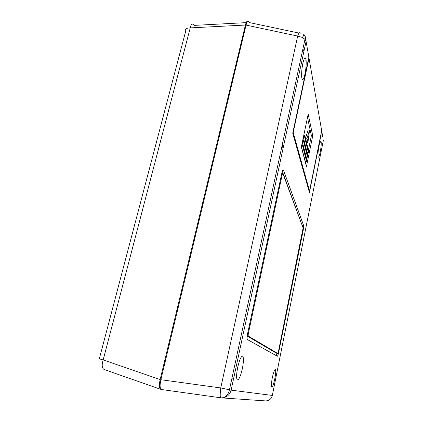 <?xml version="1.0" encoding="UTF-8"?>
<svg xmlns="http://www.w3.org/2000/svg" width="422" height="422" viewBox="0 0 422 422"><rect width="100%" height="100%" fill="white"/><g stroke="black" fill="none" stroke-linecap="round" stroke-linejoin="round"><path stroke-width="0.63" d="M302.548 145.701L306.641 161.594L306.915 160.334L302.843 144.371L302.548 145.701L301.635 145.585M304.484 136.38L308.445 152.78L308.709 151.493L304.774 135.061L304.484 136.38L303.576 136.269M303.518 141.032L307.543 157.179L307.817 155.924L303.814 139.708L303.518 141.032L302.606 140.922M302.484 50.872L302.753 50.92M292.889 132.45L293.211 132.492L309.009 58.083L308.192 53.425M303.349 50.366L302.621 50.239M308.967 190.871L309.526 190.95L293.211 132.492M321.01 126.816L321.68 130.651L309.526 190.95M306.467 166.479L301.34 147.02L308.181 114.119L312.744 135.773L306.467 166.479M308.398 150.19L311.389 135.61L312.744 135.773M305.67 163.472L306.071 161.515M306.583 159.031L306.979 157.105M307.49 154.6L307.881 152.711M311.389 135.61L307.48 117.485M301.398 146.724L305.338 161.42M303.328 137.451L307.147 152.616M306.973 138.279L309.558 130.182L308.144 130.013L305.549 138.1L306.53 142.219L307.939 142.399L306.973 138.279L305.549 138.1M302.363 142.077L306.245 157.01M309.558 130.182L307.939 142.399M246.19 22.635L194.199 25.389L193.149 24.239C191.82 23.637 190.85 24.851 190.243 27.889C186.218 27.994 184.651 29.303 185.538 31.808L99.302 358.842L103.168 359.929C101.581 365.383 101.987 368.601 104.392 369.582L160.407 389.211M247.909 21.216C246.965 20.868 246.137 22.144 245.414 25.04L160.154 379.552C158.973 385.318 159.194 388.588 160.819 389.353L161.109 389.379M321.058 133.748L321.77 131.173L322.724 136.644M298.855 33.053L249.286 22.556C248.289 20.172 247.208 21.016 246.052 25.093L297.674 36.07L302.326 37.447L304.974 39.32L306.077 41.314L308.049 52.592M220.711 397.793L161.515 389.522C159.896 388.757 159.674 385.486 160.861 379.716L220.732 387.945L231.124 390.155C229.663 395.171 226.461 397.74 221.513 397.877L220.748 397.798C220.031 397.197 220.026 393.911 220.732 387.945L297.674 36.07C299.098 31.93 299.931 31.017 300.169 33.327M242.333 368.728C243.763 361.295 243.81 357.086 242.481 356.099C240.951 356.548 239.364 360.282 237.713 367.304C236.225 375.142 236.214 379.383 237.676 380.027C239.242 379.209 240.793 375.443 242.333 368.728M320.219 152.226C320.973 148.238 321.3 144.936 321.205 142.335C320.847 139.782 320.113 140.985 318.99 145.943C318.204 150.121 317.877 153.492 318.009 156.061C318.404 158.355 319.143 157.074 320.219 152.226M304.969 74.05C305.992 68.828 306.372 64.207 306.098 60.198C305.449 56.168 304.373 57.186 302.864 63.263C301.783 68.775 301.413 73.523 301.746 77.495C302.458 81.151 303.534 80.001 304.969 74.05M274.817 378.729C275.851 373.132 275.999 370.041 275.265 369.456C274.39 369.936 273.393 372.763 272.274 377.943C271.198 383.793 271.066 386.9 271.879 387.264C272.776 386.557 273.757 383.714 274.817 378.729M282.271 144.693L282.798 146.281L281.3 149.193M321.105 127.354L321.77 131.173M321.248 133.769L309.421 192.485L292.726 133.204L308.862 57.255M282.392 145.062L282.038 145.748M305.196 36.424L306.077 41.314L231.124 390.155L272.322 395.44M281.817 173.194L247.593 333.633C246.96 336.935 246.907 338.913 247.434 339.573L277.307 356.247C277.697 356.089 278.145 354.844 278.652 352.502L303.233 230.159L303.624 225.522L283.494 170.235C283.035 169.428 282.476 170.414 281.817 173.194M160.861 379.716L246.052 25.093M302.41 226.044L282.323 171.306M276.283 355.677L277.08 353.362M265.364 400.884L221.513 397.877C225.575 397.666 228.218 394.992 229.441 389.854L304.974 39.32C305.074 37.537 306.245 37.4 304.072 34.651M265.427 400.889L265.565 400.9C269.088 400.81 271.341 399.001 272.317 395.467L323.373 140.357M276.5 353.24L277.824 353.52L248.194 336.012L248.247 334.034L282.265 174.381L282.824 173.395L303.107 227.917L278.283 352.28L277.829 353.525L276.5 353.24L247.186 336.07M309.009 58.083L321.68 130.651M306.641 161.594L305.259 161.41M302.558 145.743L301.63 145.627M308.445 152.78L307.068 152.606M304.494 136.427L303.566 136.311M307.543 157.179L306.166 157M303.529 141.075L302.595 140.959M160.154 379.552L103.168 359.929L190.243 27.889L245.414 25.04M302.326 37.447L303.661 35.606L303.734 34.419M302.996 48.488L303.191 49.522M283.494 170.235L282.861 170.15M303.592 225.411L302.316 225.206M303.233 230.159L302.848 230.095M278.652 352.502L278.251 352.417M248.247 334.034L247.54 333.886M247.218 335.806L248.194 336.012M282.265 174.381L281.585 174.286M282.613 173.363L281.806 173.252M238.62 355.261L236.974 354.902M321.205 142.335L319.976 142.182M306.098 60.198L303.74 59.982M303.624 225.522L302.347 225.316M237.676 380.027L237.338 379.953M233.503 379.077L231.847 378.698M298.375 77.157L296.851 77.004"/></g></svg>
